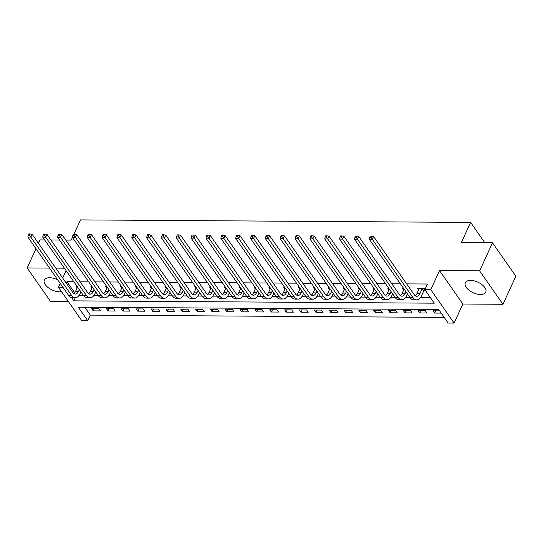 <?xml version="1.0" encoding="UTF-8"?>
<svg xmlns="http://www.w3.org/2000/svg" width="543" height="543" viewBox="0 0 543 543"><rect width="100%" height="100%" fill="white"/><g stroke="black" fill="none" stroke-linecap="round" stroke-linejoin="round"><path stroke-width="0.81" d="M57.782 279.896A11.233 5.783 -155.3 0 0 49.637 277.711A11.233 5.783 -155.3 0 0 44.35 280.059A11.233 5.783 -155.3 0 0 48.144 287.607A11.233 5.783 -155.3 0 0 59.472 291.801A11.233 5.783 -155.3 0 0 61.495 291.625M480.467 294.51A11.233 5.783 -155.3 0 0 485.754 292.161A11.233 5.783 -155.3 0 0 481.96 284.613A11.233 5.783 -155.3 0 0 470.625 280.419A11.233 5.783 -155.3 0 0 465.344 282.774A11.233 5.783 -155.3 0 0 469.138 290.315A11.233 5.783 -155.3 0 0 480.467 294.51M84.796 307.223L90.314 315.123L87.735 320.73L81.796 320.696L58.461 287.274L62.954 287.301M36.001 248.701L27.15 267.943L50.485 301.365L68.377 301.48M73.929 234.209L80.513 219.908L470.625 222.42L461.34 242.612L492.515 242.816L515.85 276.238L502.954 304.277L479.612 270.855L439.531 270.597L430.762 289.67L454.097 323.092L448.158 323.051L438.703 309.503L78.273 307.182L87.735 320.73M439.531 270.597L462.874 304.019L502.954 304.277M462.874 304.019L454.097 323.092M90.314 315.123L444.215 317.404M44.648 239.931L40.046 239.897L38.465 243.345M492.515 242.816L479.612 270.855M439.64 310.854L433.104 310.813L434.685 313.067L441.221 313.114M425.386 310.759L418.259 310.718L419.834 312.972L426.961 313.019L425.386 310.759M410.542 310.664L403.415 310.623L404.99 312.877L412.117 312.924L410.542 310.664M395.698 310.569L388.571 310.521L390.145 312.782L397.272 312.829L395.698 310.569M380.853 310.474L373.727 310.426L375.301 312.687L382.428 312.734L380.853 310.474M366.009 310.379L358.882 310.331L360.457 312.592L367.584 312.639L366.009 310.379M351.165 310.284L344.038 310.236L345.613 312.496L352.74 312.544L351.165 310.284M336.321 310.189L329.194 310.141L330.768 312.401L337.895 312.449L336.321 310.189M321.476 310.094L314.349 310.046L315.924 312.306L323.051 312.354L321.476 310.094M306.632 309.999L299.505 309.951L301.08 312.211L308.207 312.252L306.632 309.999M291.781 309.904L284.661 309.856L286.236 312.116L293.363 312.157L291.781 309.904M276.937 309.809L269.817 309.761L271.391 312.021L278.518 312.062L276.937 309.809M262.093 309.707L254.972 309.666L256.547 311.92L263.674 311.967L262.093 309.707M247.248 309.612L240.128 309.571L241.703 311.825L248.83 311.872L247.248 309.612M232.404 309.517L225.277 309.476L226.859 311.73L233.985 311.777L232.404 309.517M217.56 309.422L210.433 309.374L212.014 311.634L219.141 311.682L217.56 309.422M202.715 309.327L195.589 309.279L197.17 311.539L204.29 311.587L202.715 309.327M187.871 309.232L180.744 309.184L182.326 311.444L189.446 311.492L187.871 309.232M173.027 309.137L165.9 309.089L167.482 311.349L174.602 311.397L173.027 309.137M158.183 309.042L151.056 308.994L152.637 311.254L159.757 311.302L158.183 309.042M143.338 308.947L136.212 308.899L137.786 311.159L144.913 311.207L143.338 308.947M128.494 308.852L121.367 308.804L122.942 311.064L130.069 311.105L128.494 308.852M113.65 308.757L106.523 308.709L108.098 310.969L115.225 311.01L113.65 308.757M98.806 308.662L91.679 308.614L93.253 310.874L100.38 310.915L98.806 308.662M71.561 297.571L73.855 300.863L434.285 303.184L424.823 289.629L427.402 284.023L406.666 283.887M400.429 283.846L391.822 283.792M385.584 283.751L376.971 283.697M370.74 283.656L362.127 283.602M355.896 283.561L347.282 283.507M341.052 283.466L332.438 283.412M326.207 283.371L317.594 283.317M311.363 283.276L302.75 283.222M296.519 283.181L287.905 283.127M281.674 283.086L273.061 283.032M266.83 282.991L258.217 282.937M251.986 282.896L243.373 282.835M237.142 282.801L228.528 282.74M222.297 282.699L213.684 282.645M207.453 282.604L198.84 282.55M192.609 282.509L183.996 282.455M177.765 282.414L169.151 282.36M162.92 282.319L154.307 282.265M148.076 282.224L139.463 282.17M133.225 282.129L124.618 282.075M118.381 282.034L109.767 281.98M103.537 281.939L94.923 281.885M88.692 281.844L80.079 281.79M73.848 281.749L66.979 281.702L74.696 292.758M79.163 295.27L83.31 295.297M94.007 295.365L98.154 295.392M108.851 295.46L112.998 295.487M123.695 295.555L127.843 295.582M138.54 295.65L142.687 295.677M153.384 295.745L157.531 295.772M168.228 295.84L172.375 295.867M183.079 295.935L187.226 295.962M197.924 296.037L202.071 296.057M212.768 296.132L216.915 296.159M227.612 296.227L231.759 296.254M242.456 296.322L246.603 296.349M257.301 296.417L261.448 296.444M272.145 296.512L276.292 296.539M286.989 296.607L291.136 296.634M301.833 296.702L305.981 296.729M316.678 296.797L320.825 296.824M331.522 296.892L335.669 296.919M346.366 296.987L350.513 297.014M361.21 297.082L365.358 297.109M376.055 297.177L380.202 297.204M390.899 297.279L395.046 297.306M405.743 297.374L409.89 297.401M420.587 297.469L430.341 297.53M425.054 289.127L424.463 288.272L417.336 288.231L418.592 290.03M424.103 290.519L425.454 290.532M403.429 288.143L402.492 288.136L403.748 289.935M388.584 288.041L387.648 288.041L388.903 289.84M373.74 287.946L372.803 287.939L374.059 289.745M358.896 287.851L357.959 287.844L359.215 289.65M344.052 287.756L343.115 287.749L344.371 289.548M329.207 287.661L328.271 287.654L329.526 289.453M314.363 287.566L313.426 287.559L314.682 289.358M299.512 287.471L298.582 287.464L299.838 289.263M284.668 287.376L283.738 287.369L284.994 289.168M269.823 287.281L268.894 287.274L270.149 289.073M254.979 287.186L254.049 287.179L255.305 288.978M240.135 287.091L239.198 287.084L240.461 288.883M225.291 286.996L224.354 286.989L225.616 288.788M210.446 286.894L209.51 286.894L210.772 288.693M195.602 286.799L194.666 286.799L195.921 288.598M180.758 286.704L179.821 286.697L181.077 288.503M165.914 286.609L164.977 286.602L166.233 288.401M151.069 286.514L150.133 286.507L151.388 288.306M136.225 286.419L135.288 286.412L136.544 288.211M121.381 286.324L120.444 286.317L121.7 288.116M106.537 286.229L105.6 286.222L106.856 288.021M91.692 286.134L90.756 286.127L92.011 287.926M76.848 286.039L75.911 286.032L77.167 287.831M484.831 242.762L470.625 222.42M64.379 268.188L55.766 268.127M49.535 268.086L27.15 267.943M66.103 270.652L62.696 278.057M60.232 283.412L58.461 287.274M66.979 281.702L66.287 283.195M424.823 289.629L430.762 289.67M65.73 240.067L71.221 240.101L72.457 237.42M50.886 239.972L59.492 240.026M75.321 297.679L73.855 300.863M435.71 310.827L434.685 313.067M94.285 308.628L93.253 310.874M109.129 308.723L108.098 310.969M123.974 308.818L122.942 311.064M138.818 308.919L137.786 311.159M153.662 309.015L152.637 311.254M168.506 309.11L167.482 311.349M183.351 309.205L182.326 311.444M198.202 309.3L197.17 311.539M213.046 309.395L212.014 311.634M227.89 309.49L226.859 311.73M242.735 309.585L241.703 311.825M257.579 309.68L256.547 311.92M272.423 309.775L271.391 312.021M287.267 309.87L286.236 312.116M302.112 309.965L301.08 312.211M316.956 310.067L315.924 312.306M331.8 310.162L330.768 312.401M346.644 310.257L345.613 312.496M361.489 310.352L360.457 312.592M376.333 310.447L375.301 312.687M391.177 310.542L390.145 312.782M406.021 310.637L404.99 312.877M420.866 310.732L419.834 312.972M419.277 288.245L416.963 293.573A7.202 4.072 -89.6 0 1 415.252 295.772M422.23 288.591L419.936 293.593A7.202 4.072 -89.6 0 1 416.732 296.274A7.202 4.072 -89.6 0 1 414.2 294.686L373.55 236.47L372.26 239.273L412.911 297.489A10.799 6.109 90.4 0 0 416.712 299.879A10.799 6.109 90.4 0 0 421.511 295.847L423.811 290.851L422.23 288.591L422.522 288.265M424.857 289.677L423.811 290.851M370.937 237.25L371.453 236.13L370.265 236.124L369.749 237.243L370.937 237.25L372.26 239.273L369.294 239.253L409.938 297.469A10.799 6.109 90.4 0 0 413.739 299.858L416.712 299.879M369.294 239.253L369.749 237.243M371.453 236.13L373.55 236.47M404.121 289.127L402.119 293.478A7.202 4.072 -89.6 0 1 400.408 295.677M405.913 291.7L405.092 293.491A7.202 4.072 -89.6 0 1 401.888 296.179A7.202 4.072 -89.6 0 1 399.356 294.584L358.706 236.375L357.416 239.178L398.067 297.394A10.799 6.109 90.4 0 0 401.868 299.777A10.799 6.109 90.4 0 0 406.666 295.752L407.488 293.96M356.093 237.155L356.608 236.035L355.421 236.022L354.905 237.148L356.093 237.155L357.416 239.178L354.443 239.158L395.094 297.374A10.799 6.109 90.4 0 0 398.895 299.763L401.868 299.777M354.443 239.158L354.905 237.148M356.608 236.035L358.706 236.375M389.277 289.032L387.274 293.383A7.202 4.072 -89.6 0 1 385.564 295.582M391.069 291.605L390.247 293.396A7.202 4.072 -89.6 0 1 387.044 296.084A7.202 4.072 -89.6 0 1 384.512 294.489L343.862 236.273L342.572 239.083L383.222 297.299A10.799 6.109 90.4 0 0 387.023 299.682A10.799 6.109 90.4 0 0 391.822 295.657L392.643 293.865M341.248 237.06L341.764 235.94L340.576 235.927L340.061 237.053L341.248 237.06L342.572 239.083L339.599 239.063L380.249 297.279A10.799 6.109 90.4 0 0 384.05 299.668L387.023 299.682M339.599 239.063L340.061 237.053M341.764 235.94L343.862 236.273M374.432 288.937L372.43 293.281A7.202 4.072 -89.6 0 1 370.72 295.487M376.224 291.51L375.396 293.301A7.202 4.072 -89.6 0 1 372.199 295.989A7.202 4.072 -89.6 0 1 369.668 294.394L329.017 236.178L327.728 238.988L368.378 297.197A10.799 6.109 90.4 0 0 372.179 299.587A10.799 6.109 90.4 0 0 376.978 295.562L377.799 293.77M326.404 236.965L326.92 235.838L325.732 235.832L325.216 236.958L326.404 236.965L327.728 238.988L324.755 238.968L365.405 297.184A10.799 6.109 90.4 0 0 369.206 299.573L372.179 299.587M324.755 238.968L325.216 236.958M326.92 235.838L329.017 236.178M359.588 288.842L357.586 293.186A7.202 4.072 -89.6 0 1 355.875 295.385M361.38 291.415L360.552 293.206A7.202 4.072 -89.6 0 1 357.355 295.894A7.202 4.072 -89.6 0 1 354.823 294.299L314.173 236.083L312.883 238.886L353.534 297.102A10.799 6.109 90.4 0 0 357.335 299.492A10.799 6.109 90.4 0 0 362.133 295.467L362.955 293.675M311.56 236.87L312.076 235.743L310.888 235.737L310.372 236.863L311.56 236.87L312.883 238.886L309.91 238.872L350.561 297.089A10.799 6.109 90.4 0 0 354.362 299.471L357.335 299.492M309.91 238.872L310.372 236.863M312.076 235.743L314.173 236.083M344.737 288.747L342.742 293.091A7.202 4.072 -89.6 0 1 341.031 295.29M346.536 291.32L345.708 293.111A7.202 4.072 -89.6 0 1 342.511 295.799A7.202 4.072 -89.6 0 1 339.979 294.204L299.329 235.988L298.039 238.791L338.689 297.007A10.799 6.109 90.4 0 0 342.49 299.397A10.799 6.109 90.4 0 0 347.289 295.372L348.111 293.58M296.716 236.775L297.231 235.648L296.044 235.642L295.528 236.762L296.716 236.775L298.039 238.791L295.066 238.777L335.717 296.987A10.799 6.109 90.4 0 0 339.518 299.376L342.49 299.397M295.066 238.777L295.528 236.762M297.231 235.648L299.329 235.988M329.893 288.652L327.897 292.996A7.202 4.072 -89.6 0 1 326.187 295.195M331.692 291.224L330.863 293.016A7.202 4.072 -89.6 0 1 327.667 295.704A7.202 4.072 -89.6 0 1 325.135 294.109L284.484 235.893L283.195 238.696L323.845 296.912A10.799 6.109 90.4 0 0 327.639 299.302A10.799 6.109 90.4 0 0 332.445 295.277L333.266 293.478M281.871 236.673L282.387 235.553L281.199 235.547L280.683 236.667L281.871 236.673L283.195 238.696L280.222 238.676L320.872 296.892A10.799 6.109 90.4 0 0 324.673 299.281L327.639 299.302M280.222 238.676L280.683 236.667M282.387 235.553L284.484 235.893M315.049 288.557L313.053 292.901A7.202 4.072 -89.6 0 1 311.343 295.1M316.847 291.129L316.019 292.921A7.202 4.072 -89.6 0 1 312.822 295.609A7.202 4.072 -89.6 0 1 310.291 294.014L269.64 235.798L268.351 238.601L309.001 296.817A10.799 6.109 90.4 0 0 312.795 299.207A10.799 6.109 90.4 0 0 317.601 295.182L318.422 293.383M267.027 236.578L267.543 235.458L266.355 235.452L265.839 236.572L267.027 236.578L268.351 238.601L265.378 238.581L306.028 296.797A10.799 6.109 90.4 0 0 309.829 299.186L312.795 299.207M265.378 238.581L265.839 236.572M267.543 235.458L269.64 235.798M300.204 288.462L298.209 292.806A7.202 4.072 -89.6 0 1 296.498 295.005M302.003 291.034L301.175 292.826A7.202 4.072 -89.6 0 1 297.978 295.507A7.202 4.072 -89.6 0 1 295.446 293.919L254.796 235.703L253.506 238.506L294.15 296.722A10.799 6.109 90.4 0 0 297.951 299.112A10.799 6.109 90.4 0 0 302.756 295.087L303.578 293.288M252.183 236.483L252.699 235.363L251.511 235.357L250.995 236.476L252.183 236.483L253.506 238.506L250.533 238.486L291.184 296.702A10.799 6.109 90.4 0 0 294.985 299.091L297.951 299.112M250.533 238.486L250.995 236.476M252.699 235.363L254.796 235.703M285.36 288.367L283.365 292.711A7.202 4.072 -89.6 0 1 281.647 294.91M287.159 290.939L286.331 292.731A7.202 4.072 -89.6 0 1 283.134 295.412A7.202 4.072 -89.6 0 1 280.595 293.824L239.952 235.608L238.655 238.411L279.306 296.627A10.799 6.109 90.4 0 0 283.107 299.017A10.799 6.109 90.4 0 0 287.905 294.992L288.733 293.193M237.332 236.388L237.848 235.268L236.667 235.262L236.151 236.381L237.332 236.388L238.655 238.411L235.689 238.391L276.339 296.607A10.799 6.109 90.4 0 0 280.14 298.996L283.107 299.017M235.689 238.391L236.151 236.381M237.848 235.268L239.952 235.608M270.516 288.272L268.52 292.616A7.202 4.072 -89.6 0 1 266.803 294.815M272.314 290.838L271.486 292.636A7.202 4.072 -89.6 0 1 268.29 295.317A7.202 4.072 -89.6 0 1 265.751 293.729L225.101 235.513L223.811 238.316L264.461 296.532A10.799 6.109 90.4 0 0 268.262 298.921A10.799 6.109 90.4 0 0 273.061 294.89L273.889 293.098M222.487 236.293L223.003 235.173L221.815 235.167L221.3 236.286L222.487 236.293L223.811 238.316L220.845 238.296L261.495 296.512A10.799 6.109 90.4 0 0 265.296 298.901L268.262 298.921M220.845 238.296L221.3 236.286M223.003 235.173L225.101 235.513M255.672 288.177L253.676 292.521A7.202 4.072 -89.6 0 1 251.959 294.72M257.47 290.743L256.642 292.541A7.202 4.072 -89.6 0 1 253.445 295.222A7.202 4.072 -89.6 0 1 250.907 293.634L210.256 235.418L208.967 238.221L249.617 296.437A10.799 6.109 90.4 0 0 253.418 298.826A10.799 6.109 90.4 0 0 258.217 294.795L259.045 293.003M207.643 236.198L208.159 235.078L206.971 235.071L206.455 236.191L207.643 236.198L208.967 238.221L206.001 238.201L246.651 296.417A10.799 6.109 90.4 0 0 250.452 298.806L253.418 298.826M206.001 238.201L206.455 236.191M208.159 235.078L210.256 235.418M240.827 288.075L238.832 292.426A7.202 4.072 -89.6 0 1 237.115 294.625M242.626 290.648L241.798 292.446A7.202 4.072 -89.6 0 1 238.601 295.127A7.202 4.072 -89.6 0 1 236.062 293.539L195.412 235.323L194.123 238.126L234.773 296.342A10.799 6.109 90.4 0 0 238.574 298.731A10.799 6.109 90.4 0 0 243.373 294.7L244.201 292.908M192.799 236.103L193.315 234.983L192.127 234.976L191.611 236.096L192.799 236.103L194.123 238.126L191.156 238.106L231.807 296.322A10.799 6.109 90.4 0 0 235.608 298.711L238.574 298.731M191.156 238.106L191.611 236.096M193.315 234.983L195.412 235.323M225.983 287.98L223.987 292.331A7.202 4.072 -89.6 0 1 222.27 294.53M227.782 290.553L226.954 292.344A7.202 4.072 -89.6 0 1 223.75 295.032A7.202 4.072 -89.6 0 1 221.218 293.437L180.568 235.228L179.278 238.031L219.929 296.247A10.799 6.109 90.4 0 0 223.73 298.636A10.799 6.109 90.4 0 0 228.528 294.605L229.356 292.813M177.955 236.008L178.471 234.888L177.283 234.881L176.767 236.001L177.955 236.008L179.278 238.031L176.312 238.01L216.962 296.227A10.799 6.109 90.4 0 0 220.763 298.616L223.73 298.636M176.312 238.01L176.767 236.001M178.471 234.888L180.568 235.228M211.139 287.885L209.136 292.236A7.202 4.072 -89.6 0 1 207.426 294.435M212.931 290.457L212.109 292.249A7.202 4.072 -89.6 0 1 208.906 294.937A7.202 4.072 -89.6 0 1 206.374 293.342L165.724 235.126L164.434 237.936L205.084 296.152A10.799 6.109 90.4 0 0 208.885 298.535A10.799 6.109 90.4 0 0 213.684 294.51L214.512 292.718M163.11 235.913L163.626 234.793L162.438 234.78L161.923 235.906L163.11 235.913L164.434 237.936L161.468 237.915L202.118 296.132A10.799 6.109 90.4 0 0 205.919 298.521L208.885 298.535M161.468 237.915L161.923 235.906M163.626 234.793L165.724 235.126M196.294 287.79L194.292 292.141A7.202 4.072 -89.6 0 1 192.582 294.34M198.086 290.362L197.265 292.154A7.202 4.072 -89.6 0 1 194.061 294.842A7.202 4.072 -89.6 0 1 191.53 293.247L150.879 235.031L149.59 237.841L190.24 296.05A10.799 6.109 90.4 0 0 194.041 298.44A10.799 6.109 90.4 0 0 198.84 294.415L199.668 292.623M148.266 235.818L148.782 234.691L147.594 234.685L147.078 235.811L148.266 235.818L149.59 237.841L146.624 237.82L187.274 296.037A10.799 6.109 90.4 0 0 191.075 298.426L194.041 298.44M146.624 237.82L147.078 235.811M148.782 234.691L150.879 235.031M181.45 287.695L179.448 292.039A7.202 4.072 -89.6 0 1 177.737 294.238M183.242 290.267L182.421 292.059A7.202 4.072 -89.6 0 1 179.217 294.747A7.202 4.072 -89.6 0 1 176.685 293.152L136.035 234.936L134.745 237.739L175.396 295.955A10.799 6.109 90.4 0 0 179.197 298.345A10.799 6.109 90.4 0 0 183.996 294.32L184.824 292.528M133.422 235.723L133.938 234.596L132.75 234.59L132.234 235.716L133.422 235.723L134.745 237.739L131.779 237.725L172.43 295.942A10.799 6.109 90.4 0 0 176.231 298.324L179.197 298.345M131.779 237.725L132.234 235.716M133.938 234.596L136.035 234.936M166.606 287.6L164.604 291.944A7.202 4.072 -89.6 0 1 162.893 294.143M168.398 290.172L167.577 291.964A7.202 4.072 -89.6 0 1 164.373 294.652A7.202 4.072 -89.6 0 1 161.841 293.057L121.191 234.841L119.901 237.644L160.552 295.86A10.799 6.109 90.4 0 0 164.353 298.25A10.799 6.109 90.4 0 0 169.151 294.225L169.979 292.433M118.578 235.628L119.093 234.501L117.906 234.495L117.39 235.614L118.578 235.628L119.901 237.644L116.935 237.63L157.585 295.84A10.799 6.109 90.4 0 0 161.38 298.229L164.353 298.25M116.935 237.63L117.39 235.614M119.093 234.501L121.191 234.841M151.762 287.505L149.759 291.849A7.202 4.072 -89.6 0 1 148.049 294.048M153.554 290.077L152.732 291.869A7.202 4.072 -89.6 0 1 149.529 294.557A7.202 4.072 -89.6 0 1 146.997 292.962L106.347 234.746L105.057 237.549L145.707 295.765A10.799 6.109 90.4 0 0 149.508 298.155A10.799 6.109 90.4 0 0 154.307 294.13L155.135 292.331M103.733 235.526L104.249 234.406L103.061 234.4L102.546 235.519L103.733 235.526L105.057 237.549L102.091 237.529L142.741 295.745A10.799 6.109 90.4 0 0 146.535 298.134L149.508 298.155M102.091 237.529L102.546 235.519M104.249 234.406L106.347 234.746M136.917 287.41L134.915 291.754A7.202 4.072 -89.6 0 1 133.205 293.953M138.709 289.982L137.888 291.774A7.202 4.072 -89.6 0 1 134.684 294.462A7.202 4.072 -89.6 0 1 132.153 292.867L91.502 234.651L90.213 237.454L130.863 295.67A10.799 6.109 90.4 0 0 134.664 298.059A10.799 6.109 90.4 0 0 139.463 294.034L140.291 292.236M88.889 235.431L89.405 234.311L88.217 234.304L87.701 235.424L88.889 235.431L90.213 237.454L87.247 237.434L127.89 295.65A10.799 6.109 90.4 0 0 131.691 298.039L134.664 298.059M87.247 237.434L87.701 235.424M89.405 234.311L91.502 234.651M122.073 287.315L120.071 291.659A7.202 4.072 -89.6 0 1 118.36 293.858M123.865 289.887L123.044 291.679A7.202 4.072 -89.6 0 1 119.84 294.36A7.202 4.072 -89.6 0 1 117.308 292.772L76.658 234.556L75.368 237.359L116.019 295.575A10.799 6.109 90.4 0 0 119.82 297.964A10.799 6.109 90.4 0 0 124.618 293.939L125.44 292.141M74.045 235.336L74.561 234.216L73.373 234.209L72.857 235.329L74.045 235.336L75.368 237.359L72.395 237.339L113.046 295.555A10.799 6.109 90.4 0 0 116.847 297.944L119.82 297.964M72.395 237.339L72.857 235.329M74.561 234.216L76.658 234.556M107.229 287.22L105.227 291.564A7.202 4.072 -89.6 0 1 103.516 293.763M109.021 289.792L108.2 291.584A7.202 4.072 -89.6 0 1 104.996 294.265A7.202 4.072 -89.6 0 1 102.464 292.677L61.814 234.461L60.524 237.264L101.174 295.48A10.799 6.109 90.4 0 0 104.975 297.869A10.799 6.109 90.4 0 0 109.774 293.844L110.596 292.046M59.201 235.241L59.716 234.121L58.529 234.114L58.013 235.234L59.201 235.241L60.524 237.264L57.551 237.243L98.202 295.46A10.799 6.109 90.4 0 0 102.003 297.849L104.975 297.869M57.551 237.243L58.013 235.234M59.716 234.121L61.814 234.461M92.385 287.125L90.382 291.469A7.202 4.072 -89.6 0 1 88.672 293.668M94.177 289.69L93.348 291.489A7.202 4.072 -89.6 0 1 90.152 294.17A7.202 4.072 -89.6 0 1 87.62 292.582L46.969 234.366L45.68 237.169L86.33 295.385A10.799 6.109 90.4 0 0 90.131 297.774A10.799 6.109 90.4 0 0 94.93 293.743L95.751 291.951M44.356 235.146L44.872 234.026L43.684 234.019L43.169 235.139L44.356 235.146L45.68 237.169L42.707 237.148L83.357 295.365A10.799 6.109 90.4 0 0 87.158 297.754L90.131 297.774M42.707 237.148L43.169 235.139M44.872 234.026L46.969 234.366M77.534 287.03L75.538 291.374A7.202 4.072 -89.6 0 1 73.828 293.573M79.332 289.595L78.504 291.394A7.202 4.072 -89.6 0 1 75.307 294.075A7.202 4.072 -89.6 0 1 72.776 292.487L32.125 234.271L30.836 237.074L71.486 295.29A10.799 6.109 90.4 0 0 75.287 297.679A10.799 6.109 90.4 0 0 80.086 293.648L80.907 291.856M29.512 235.051L30.028 233.931L28.84 233.924L28.324 235.044L29.512 235.051L30.836 237.074L27.863 237.053L68.513 295.27A10.799 6.109 90.4 0 0 72.314 297.659L75.287 297.679M27.863 237.053L28.324 235.044M30.028 233.931L32.125 234.271M419.936 293.593L416.963 293.573M412.911 297.489L409.938 297.469M405.092 293.491L402.119 293.478M398.067 297.394L395.094 297.374M390.247 293.396L387.274 293.383M383.222 297.299L380.249 297.279M375.396 293.301L372.43 293.281M368.378 297.197L365.405 297.184M360.552 293.206L357.586 293.186M353.534 297.102L350.561 297.089M345.708 293.111L342.742 293.091M338.689 297.007L335.717 296.987M330.863 293.016L327.897 292.996M323.845 296.912L320.872 296.892M316.019 292.921L313.053 292.901M309.001 296.817L306.028 296.797M301.175 292.826L298.209 292.806M294.15 296.722L291.184 296.702M286.331 292.731L283.365 292.711M279.306 296.627L276.339 296.607M271.486 292.636L268.52 292.616M264.461 296.532L261.495 296.512M256.642 292.541L253.676 292.521M249.617 296.437L246.651 296.417M241.798 292.446L238.832 292.426M234.773 296.342L231.807 296.322M226.954 292.344L223.987 292.331M219.929 296.247L216.962 296.227M212.109 292.249L209.136 292.236M205.084 296.152L202.118 296.132M197.265 292.154L194.292 292.141M190.24 296.05L187.274 296.037M182.421 292.059L179.448 292.039M175.396 295.955L172.43 295.942M167.577 291.964L164.604 291.944M160.552 295.86L157.585 295.84M152.732 291.869L149.759 291.849M145.707 295.765L142.741 295.745M137.888 291.774L134.915 291.754M130.863 295.67L127.89 295.65M123.044 291.679L120.071 291.659M116.019 295.575L113.046 295.555M108.2 291.584L105.227 291.564M101.174 295.48L98.202 295.46M93.348 291.489L90.382 291.469M86.33 295.385L83.357 295.365M78.504 291.394L75.538 291.374M71.486 295.29L68.513 295.27"/></g></svg>
